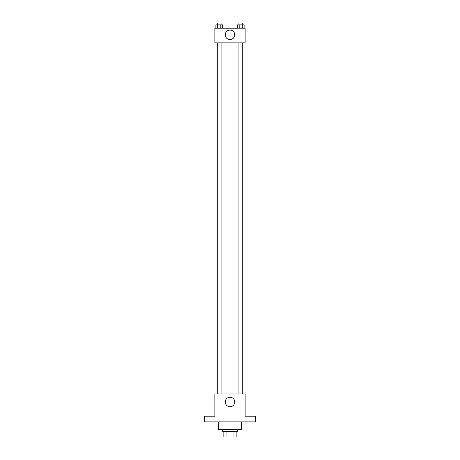 <?xml version="1.0" encoding="UTF-8"?>
<svg xmlns="http://www.w3.org/2000/svg" width="460" height="460" viewBox="0 0 460 460"><rect width="100%" height="100%" fill="white"/><g stroke="black" fill="none" stroke-linecap="round" stroke-linejoin="round"><path stroke-width="0.69" d="M233.985 431.325L233.985 437L223.847 437L223.847 431.325M233.985 437L236.152 437L236.152 431.325L236.152 437M237.573 429.427L237.573 431.325L222.427 431.325L222.427 429.427M226.015 431.325L226.015 437M218.644 421.86L218.644 429.427L241.356 429.427L241.356 421.86M255.547 421.86L204.453 421.86L204.453 416.179L214.86 416.179L214.86 393.944L245.14 393.944L245.14 416.179L255.547 416.179L255.547 421.86M234.749 401.988A4.749 4.749 0 0 1 227.625 406.099A4.749 4.749 0 0 1 227.625 397.877A4.749 4.749 0 0 1 234.749 401.988M242.794 42.872L242.794 393.944M238.935 393.944L238.935 42.872M221.064 42.872L221.064 393.944M245.14 42.872L214.86 42.872L214.86 28.204L245.14 28.204L245.14 42.872M234.749 34.828A4.749 4.749 0 0 1 227.625 38.939A4.749 4.749 0 0 1 227.625 30.716A4.749 4.749 0 0 1 234.749 34.828M244.105 28.204L244.105 24.892L237.55 24.892L237.55 28.204M242.466 24.892L242.466 28.204M239.189 24.892L239.189 28.204M238.935 24.892L238.935 23L242.719 23L242.719 24.892M222.45 28.204L222.45 24.892L215.895 24.892L215.895 28.204M220.811 24.892L220.811 28.204M217.534 24.892L217.534 28.204M217.281 24.892L217.281 23L221.064 23L221.064 24.892M217.206 42.872L217.206 393.944M242.719 393.944L242.719 42.872M217.281 42.872L217.281 393.944"/></g></svg>
